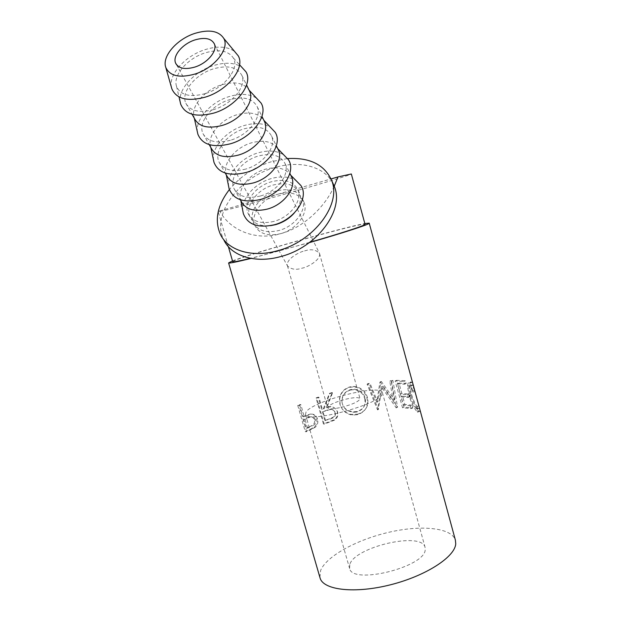 <?xml version="1.0" encoding="UTF-8"?>
<svg xmlns="http://www.w3.org/2000/svg" width="621" height="621" viewBox="0 0 621 621"><rect width="100%" height="100%" fill="white"/><g stroke="black" fill="none" stroke-linecap="round" stroke-linejoin="round"><path stroke-width="0.47" stroke-dasharray="3.1 2.33" d="M349.732 564.668L349.631 568.557C352.317 584.998 424.818 567.12 425.214 549.764L425.051 547.21C421.434 531.25 354.211 547.047 349.732 564.668M306.06 412.026L305.493 414.37C306.153 423.926 379.85 404.574 382.257 394.118L382.389 392.612C380.665 383.491 312.588 400.933 306.06 412.026M341.387 407.345C353.077 404.24 359.287 401.337 360.017 398.635C358.837 397.161 354.218 397.316 346.176 399.101C334.626 402.152 328.455 405.055 327.663 407.787C328.773 409.247 333.345 409.099 341.387 407.345M304.593 250.938C310.694 248.827 315.647 249.58 319.435 253.189L319.505 253.391C321.228 259.725 307.442 267.333 302.194 268.14C296.093 270.189 291.195 269.452 287.492 265.928L287.407 265.687C285.691 259.267 299.477 251.746 304.593 250.938M276.345 190.965C260.253 195.235 247.903 212.071 253.36 222.861C257.839 230.802 266.355 233.349 278.907 230.492C295.076 226.355 307.395 209.588 302.411 198.999C297.87 190.562 289.184 187.884 276.345 190.965M219.679 210.961L278.006 194.179C261.969 198.417 249.673 215.215 255.13 226.005C259.617 233.938 268.109 236.492 280.607 233.667C256.419 241.165 229.941 230.515 219.679 210.961L218.243 211.606M228.357 246.646L218.227 211.691L220.758 211.311C238.852 207.647 352.146 175.285 351.331 173.973M232.712 261.658L234.971 260.416C251.885 253.042 364.783 221.627 365.039 224.313M304.515 416.054L303.04 416.73L299.555 404.582L297.746 405.412L305.291 431.719L314.102 427.248C316.617 425.075 317.44 422.272 316.586 418.865C315.476 415.41 313.333 413.819 310.143 414.091L304.515 416.054L305.711 416.054L304.274 416.707L300.789 404.543L299.027 405.35L306.588 431.696L315.142 427.341C317.572 425.191 318.363 422.412 317.502 418.989C316.392 415.527 314.288 413.92 311.183 414.16L305.711 416.054M332.258 392.511L329.378 393.404L323.448 408.517L321.647 409.161L318.231 397.137L316.035 397.929L323.44 423.949L333.958 419.858C336.986 417.855 338.096 415.115 337.288 411.63C335.076 406.84 331.389 405.482 326.219 407.555L332.258 392.511L332.577 392.806L329.774 393.675L324.108 408.727L322.361 409.348L318.938 397.3L316.803 398.069L324.216 424.143L334.44 420.145C337.374 418.174 338.437 415.441 337.63 411.956C335.433 407.151 331.831 405.761 326.809 407.787L332.577 392.806M357.463 414.223C365.785 411.583 369.13 406.025 367.5 397.533C365.381 391.02 360.964 387.325 354.249 386.448L350.034 386.875C344.282 388.529 340.774 392.301 339.524 398.201L339.912 404.178C341.62 409.573 345.245 412.965 350.795 414.339L357.463 414.223L357.308 414.696C365.389 412.127 368.602 406.584 366.949 398.069C364.837 391.525 360.475 387.799 353.869 386.899L349.864 387.302C344.29 388.901 340.906 392.627 339.718 398.488L340.129 404.527C341.729 409.689 345.082 413.058 350.197 414.626L352.712 415.061L357.308 414.696M380.906 381.581L381.372 381.519L394.428 399.815L391.114 380.557L392.883 380.448L397.556 407.19L382.427 386.293L378.282 409.278L367.756 383.7L370.007 383.289L377.584 401.779L380.906 381.581L379.873 382.187L376.807 402.377L369.278 383.84L370.007 383.289M412.018 405.187L404.838 404.411L402.579 396.167L409.744 396.842L408.983 394.056L401.826 393.419L399 383.079L406.126 383.592L405.366 380.797L396.679 380.324L404.015 407.104L412.779 407.966L412.018 405.187L410.264 405.839L403.301 405.086L401.042 396.835L407.981 397.494L407.221 394.7L400.289 394.079L397.456 383.731L404.364 384.236L403.596 381.434L395.181 380.976L402.532 407.78L411.017 408.618L410.264 405.839M418.927 406.018L418.888 405.878C419.586 408.37 419.493 409.223 418.632 408.432L418.484 408.3C416.311 406.375 414.036 401.927 411.669 394.956C410.217 387.706 410.427 384.399 412.297 385.036L414.968 391.463M413.935 387.651L411.529 382.194C410.45 381.41 409.759 382.513 409.449 385.494L410.706 394.878C413.695 403.433 416.551 408.859 419.284 411.149L419.431 411.288C420.262 412.057 420.44 411.576 419.967 409.844M232.495 260.921C251.994 253.197 344.034 227.193 364.83 223.544M319.885 577.344L320.638 570.412C326.584 555.989 357.23 539.478 389.227 532.197C421.201 524.815 451.436 527.578 455.379 540.084M287.352 158.596L271.812 161.561C254.47 166.948 240.327 176.294 229.374 189.591M332.957 183.374C324.511 166.319 299.384 160.094 274.831 167.561C238.751 177.327 210.837 215.308 223.832 239.931L220.331 234.226M171.551 87.747C168.035 74.908 185.112 55.82 205.085 49.641C217.66 45.775 227.503 46.389 234.614 51.465M205.24 93.608C189.941 97.644 180.362 95.207 176.519 86.303C172.7 75.358 187.519 58.304 205.093 52.894C218.825 48.912 228.241 50.604 233.349 57.978C239.853 68.256 224.67 87.895 205.24 93.608M180.261 102.325C177.746 89.486 194.218 71.477 213.306 65.632C225.066 62.046 234.497 62.519 241.616 67.045M213.818 109.537C199.651 113.294 190.329 111.198 185.858 103.265C180.494 92.444 195.242 74.334 213.345 68.877C227.775 64.856 237.284 67.037 241.872 75.428C246.84 86.008 232.114 104.212 213.818 109.537M194.684 118.898L194.14 117.439C190.437 106.47 204.596 89.882 221.565 84.813C234.691 81.118 243.851 82.872 249.044 90.068M197.439 132.226C195.095 119.426 210.83 102.015 229.211 96.55C240.451 93.22 249.572 93.779 256.582 98.219M230.352 140.276C216.597 143.785 207.468 141.557 202.974 133.593C197.563 122.748 211.691 104.926 229.296 99.787C243.331 96.014 252.638 98.343 257.234 106.773C262.217 117.4 248.121 135.262 230.352 140.276M211.241 148.24L210.635 146.579C207.057 135.611 220.61 119.488 237.005 114.73C249.727 111.268 258.678 113.138 263.871 120.334L263.902 120.389M213.539 160.241C211.365 147.511 226.424 130.689 244.131 125.558C254.882 122.461 263.7 123.082 270.593 127.429M245.831 169.044C232.456 172.335 223.521 169.991 219.019 162.019C213.577 151.167 227.131 133.639 244.263 128.788C257.917 125.24 267.038 127.693 271.618 136.146C276.617 146.781 263.094 164.317 245.831 169.044M226.774 175.766L226.106 173.911C222.66 162.974 235.654 147.301 251.505 142.822C263.762 139.585 272.495 141.51 277.696 148.598L277.835 148.83M228.66 186.533C226.665 173.903 241.088 157.656 258.165 152.836C268.451 149.948 276.974 150.624 283.743 154.854M260.354 196.019C247.337 199.116 238.58 196.678 234.086 188.706C228.629 177.87 241.654 160.637 258.328 156.05C271.625 152.704 280.56 155.266 285.132 163.727C290.123 174.354 277.137 191.563 260.354 196.019M241.383 201.639L240.645 199.597C237.331 188.706 249.813 173.476 265.144 169.261C276.966 166.226 285.481 168.19 290.682 175.153L290.931 175.557M242.889 211.256C241.064 198.759 254.913 183.063 271.385 178.537C281.22 175.836 289.464 176.535 296.101 180.649M273.993 221.379C261.325 224.29 252.747 221.775 248.26 213.818C242.795 203.013 255.332 186.075 271.579 181.72C284.534 178.569 293.291 181.216 297.839 189.661C302.823 200.265 290.333 217.156 273.993 221.379M294.238 213.05C300.036 205.993 301.783 199.302 299.462 192.984C294.913 184.538 286.188 181.883 273.271 185.004C257.078 189.327 244.612 206.234 250.069 217.032C253.531 223.645 260.323 226.525 270.43 225.679M342.28 403.503L341.946 401.927C341.705 395.639 344.624 391.517 350.686 389.569L354.28 389.204C359.823 389.771 363.464 392.705 365.202 397.999C366.39 404.869 363.603 409.379 356.834 411.537L352.875 411.863L347.845 410.442C345.012 408.89 343.157 406.576 342.28 403.503L342.086 402.268C341.822 395.988 344.632 391.905 350.516 390.004L350.686 389.569M329.518 418.833L324.868 420.479L322.408 411.824L326.949 410.186C330.535 408.478 333.205 409.2 334.967 412.36C335.379 414.634 334.595 416.357 332.615 417.529L329.518 418.833L330.108 419.082L333.081 417.832C335.022 416.683 335.782 414.968 335.371 412.67L334.967 412.36M310.143 426.41L306.316 428.164L303.809 419.423L307.465 417.708C310.5 415.891 312.852 416.551 314.513 419.687C314.956 422.629 313.954 424.655 311.494 425.758L310.143 426.41L312.557 425.835C314.963 424.764 315.934 422.746 315.484 419.788L314.513 419.687M350.516 390.004L353.939 389.662C359.38 390.236 362.975 393.194 364.721 398.527L365.202 397.999M364.721 398.527C365.932 405.404 363.254 409.899 356.679 412.01L356.834 411.537M356.679 412.01L353.023 412.328L347.659 410.714C345.02 409.13 343.273 406.848 342.427 403.875M324.868 420.479L330.108 419.082M322.408 411.824L327.531 410.427C331.016 408.75 333.632 409.495 335.371 412.67M325.583 420.689L323.122 412.018M306.316 428.164L307.558 428.164L311.276 426.456M303.809 419.423L305.051 419.408L308.598 417.739C311.548 415.961 313.838 416.644 315.484 419.788M307.558 428.164L305.051 419.408M307.465 417.708L308.598 417.739M417.452 411.886C418.236 412.616 418.399 412.15 417.949 410.489L416.846 406.445C417.545 408.928 417.483 409.79 416.652 409.022L416.512 408.905C414.409 407.011 412.181 402.571 409.813 395.6C408.346 388.335 408.509 385.012 410.31 385.633L412.934 392.053L409.542 382.784C408.502 382.024 407.85 383.134 407.586 386.13L408.89 395.523C411.87 404.1 414.681 409.511 417.328 411.762L419.431 411.288M379.873 382.187L380.324 382.125L393.163 400.467L389.786 381.193L391.502 381.092L396.26 407.857L381.395 386.906L377.545 409.876L367.089 384.236L369.278 383.84M419.47 408.067L417.421 408.595M410.706 394.878L408.89 395.523M409.449 385.494L407.586 386.13M411.529 382.194L409.542 382.784M414.649 390.337L412.592 390.873M414.991 391.54L412.942 392.084M412.297 385.036L410.31 385.633M411.669 394.956L409.813 395.6M418.632 408.432L416.652 409.022M418.888 405.878L416.846 406.421M396.679 380.324L395.181 380.976M404.015 407.104L402.532 407.78M405.366 380.797L403.596 381.434M406.126 383.592L404.364 384.236M399 383.079L397.456 383.731M401.826 393.419L400.289 394.079M408.983 394.056L407.221 394.7M409.744 396.842L407.981 397.494M402.579 396.167L401.042 396.835M404.838 404.411L403.301 405.086M412.779 407.966L411.017 408.618M380.324 382.125L381.372 381.519M393.163 400.467L394.428 399.815M389.786 381.193L391.114 380.557M391.502 381.092L392.883 380.448M396.26 407.857L397.556 407.19M396.004 407.865L397.293 407.197M381.395 386.906L382.427 386.293M377.847 409.829L378.6 409.223M377.545 409.876L378.282 409.278M367.089 384.236L367.756 383.7M376.807 402.377L377.584 401.779M350.034 386.875L349.864 387.302M367.5 397.533L366.949 398.069M316.035 397.929L316.803 398.069M323.44 423.949L324.216 424.143M318.231 397.137L318.938 397.3M321.647 409.161L322.361 409.348M323.448 408.517L324.108 408.727M329.378 393.404L329.774 393.675M326.219 407.555L326.809 407.787M333.958 419.858L334.44 420.145M297.746 405.412L299.027 405.35M305.291 431.719L306.588 431.696M299.555 404.582L300.789 404.543M303.04 416.73L304.274 416.707M310.143 414.091L311.183 414.16M316.586 418.865L317.502 418.989M314.102 427.248L315.142 427.341M309.32 242.632L251.031 258.414M309.708 242.345C286.397 249.029 266.657 254.354 250.48 258.313M334.222 186.222C324.201 208.64 301.666 228.342 280.607 233.667C296.722 229.56 308.979 212.824 304.003 202.244C299.462 193.814 290.799 191.121 278.006 194.179L331.024 178.933M326.949 410.186L327.531 410.427M328.346 422.164L328.983 422.404M309.281 429.825L310.461 429.856M305.493 414.37L349.631 568.557M319.505 253.391L360.017 398.635M214.354 43.881L319.435 253.189M253.36 222.861L255.13 226.005M176.519 86.303L178.995 96.899M185.858 103.265L192.052 114.241M194.14 117.439L194.326 118.269M202.974 133.593L209.192 144.615M210.635 146.579L210.83 147.511M219.019 162.019L225.244 173.049M226.106 173.911L226.308 174.936M234.086 188.706L240.304 199.729M240.645 199.597L240.863 200.715M248.26 213.818L250.069 217.032M297.839 189.661L299.462 192.984M285.132 163.727L289.852 173.36M271.618 136.146L276.345 145.795M257.234 106.773L261.953 116.414M241.872 75.428L246.576 85.03M233.349 57.978L239.566 64.801M353.939 389.662L354.28 389.204M353.023 412.328L352.875 411.863M332.615 417.529L333.081 417.832M311.494 425.758L312.557 425.835M411.839 388.024L412.934 392.053M416.846 406.445L417.949 410.489M417.328 411.762L419.284 411.149M409.79 383.017L411.793 382.435M410.543 385.858L412.546 385.276M416.512 408.905L418.484 408.3M350.197 414.626L350.795 414.339M352.712 415.061L352.161 414.564M353.869 386.899L354.249 386.448M334.02 420.378L333.586 420.06M313.388 428.428L312.347 428.335M302.411 198.999L304.003 202.244M176.333 64.429L287.492 265.928M287.407 265.687L327.663 407.787M382.389 392.612L425.051 547.21"/><path stroke-width="0.93" d="M194.792 67.084C207.375 63.272 217.676 50.906 214.354 43.881C211.326 38.386 204.86 37.066 194.971 39.915C182.489 43.788 172.18 56.092 175.665 63.226C178.638 68.527 185.011 69.816 194.792 67.084M309.708 242.345C338.662 234.016 361.531 226.642 364.519 224.81L365.039 224.313L351.331 173.973L337.971 176.931L334.222 186.222M251.031 258.414C236.787 261.922 229.312 263.436 228.598 262.939L320.18 578.345C323.789 590.16 355.057 593.823 390.555 584.772C426.06 575.846 455.162 556.773 455.736 543.74L455.379 540.084L369.223 223.195M228.598 262.939L232.495 260.921M364.83 223.544L369.216 223.149L368.695 223.661C365.637 225.594 340.719 233.612 309.32 242.632M229.374 189.591C217.35 205.287 214.33 220.16 220.331 234.226C227.845 250.434 251.885 258.002 277.37 250.783C314.102 241.561 342.078 203.727 331.505 180.113C324.232 164.464 309.514 157.292 287.352 158.596M223.832 239.931C231.346 256.124 255.278 263.723 280.591 256.597C317.075 247.5 344.795 209.844 334.23 186.246L332.957 183.374M194.753 74.109C179.391 78.277 169.735 76.034 165.776 67.386C161.685 56.495 176.954 38.999 195.01 33.348C209.176 29.164 218.763 30.848 223.762 38.386C229.902 48.679 214.323 68.225 194.753 74.109M234.614 51.465L238.216 55.805C245.489 67.836 227.791 90.534 205.256 97.148C187.589 101.797 176.465 99.042 171.87 88.873L171.551 87.747M241.616 67.045L245.924 71.764C253.609 83.765 236.283 106.602 213.857 113.069C196.205 117.602 185.151 114.637 180.695 104.188L180.261 102.325M249.044 90.068L249.789 91.59C254.765 102.201 240.374 120.226 222.349 125.388C208.392 129.021 199.17 126.855 194.684 118.898L192.052 114.241M256.582 98.219L261.014 102.993C268.94 115.017 252.359 137.668 230.445 143.785C213.135 148.039 202.283 144.84 197.882 134.206L197.439 132.226M263.902 120.389L264.647 121.91C269.638 132.545 255.844 150.243 238.332 155.103C224.771 158.502 215.743 156.213 211.241 148.24L209.192 144.615M270.593 127.429L275.142 132.234C283.292 144.266 267.403 166.731 245.97 172.529C228.986 176.519 218.328 173.119 213.981 162.322L213.539 160.241M277.835 148.83L278.581 150.352C283.58 160.986 270.329 178.351 253.314 182.939C240.125 186.129 231.276 183.738 226.774 175.766L225.244 173.049M283.743 154.854L288.4 159.682C296.745 171.683 281.499 193.977 260.525 199.481C243.851 203.238 233.38 199.651 229.102 188.714L228.66 186.533M290.931 175.557L291.676 177.078C296.667 187.697 283.937 204.744 267.379 209.075C254.54 212.079 245.877 209.603 241.383 201.639L240.304 199.729M296.101 180.649L300.867 185.493C309.39 197.455 294.75 219.57 274.203 224.802C257.824 228.349 247.531 224.592 243.323 213.539L242.889 211.256M270.43 225.679L275.74 224.616C283.137 222.434 289.301 218.576 294.238 213.05M320.18 578.345L319.885 577.344M250.48 258.313C239.225 261.03 233.31 262.178 232.735 261.751L232.712 261.658M331.024 178.933L337.971 176.931M165.776 67.386L171.87 88.873M178.995 96.899L180.695 104.188M194.326 118.269L197.882 134.206M210.83 147.511L213.981 162.322M226.308 174.936L229.102 188.714M240.863 200.715L243.323 213.539M290.775 175.238L300.867 185.493M289.852 173.36L291.676 177.078M277.742 148.644L288.4 159.682M276.345 145.795L278.581 150.352M263.878 120.342L275.142 132.234M261.953 116.414L264.647 121.91M249.114 90.192L261.014 102.993M246.576 85.03L249.789 91.59M239.566 64.801L245.924 71.764M223.762 38.386L238.216 55.805M331.505 180.113L334.23 186.246M228.357 246.646L232.735 261.751M175.665 63.226L176.333 64.429"/></g></svg>
